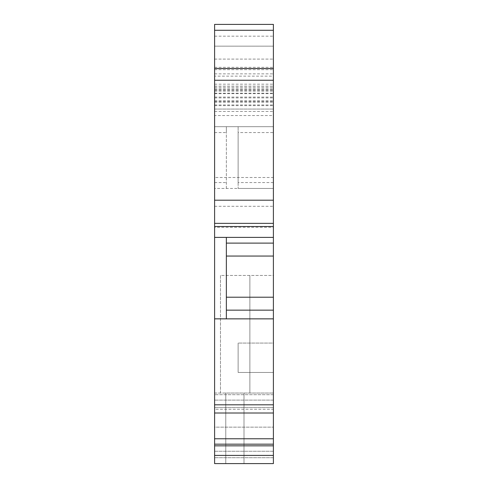 <?xml version="1.0" encoding="UTF-8"?>
<svg xmlns="http://www.w3.org/2000/svg" width="488" height="488" viewBox="0 0 488 488"><rect width="100%" height="100%" fill="white"/><g stroke="black" fill="none" stroke-linecap="round" stroke-linejoin="round"><path stroke-width="0.37" stroke-dasharray="2.44 1.83" d="M214.604 455.408L273.396 455.408L273.396 463.6L225.773 463.6L273.396 463.6L244 463.6L273.396 463.6L273.396 457.72L214.604 457.72L214.604 451.254L214.604 457.72L273.396 457.72L273.396 463.6L214.604 463.6L273.396 463.6L214.604 463.6L214.604 394.707L214.604 413L214.604 409.255L273.396 409.255L273.396 243.115L226.359 243.115L226.359 318.823L226.359 237.406L226.359 318.823L214.604 318.823L214.604 237.388L273.396 237.388L273.396 46.153L214.604 46.153L273.396 46.153L273.396 24.4M214.604 438.773L273.396 438.773L273.396 394.707L214.604 394.707L273.396 394.707L273.396 400.111L214.604 400.111L273.396 400.111L273.396 407.596L214.604 407.596L273.396 407.596L273.396 409.255L214.604 409.255L214.604 413L273.396 413M214.604 445.843L273.396 445.843L273.396 444.178L214.604 444.178L273.396 444.178L273.396 438.773M214.604 451.254L273.396 451.254L273.396 393.047L273.396 457.72L273.396 451.254L214.604 451.254L214.604 427.146L273.396 427.146L214.604 427.146L214.604 393.047L273.396 393.047L225.773 393.047L225.773 463.6L244 463.6L225.773 463.6L225.773 393.047L273.396 393.047L225.773 393.047L273.396 393.047L273.396 275.458L220.484 275.458L220.484 393.047L249.88 393.047L220.484 393.047L220.484 275.458L273.396 275.458L273.396 393.047L214.604 393.047L214.604 427.146L273.396 427.146L214.604 427.146L214.604 451.254M273.396 455.408L273.396 445.843M214.604 444.178L273.396 444.178M214.604 413L214.604 404.802L273.396 404.802M214.604 404.802L214.604 318.859L273.396 318.859M214.604 237.388L214.604 227.292L273.396 227.292M214.604 227.292L214.604 115.534L273.396 115.534M214.604 115.534L214.604 76.14L273.396 76.14M214.604 24.4L214.604 76.14M273.396 68.497L273.396 188.441L273.396 68.497L214.604 68.497L273.396 68.497M214.604 91.177L273.396 91.177M214.604 90.14L273.396 90.14M214.604 97.893L273.396 97.893M214.604 59.091L273.396 59.091L214.604 59.091M214.604 132.583L226.359 132.583L226.359 126.703L214.604 126.703L214.604 188.441L226.359 188.441L226.359 126.703L214.604 126.703L214.604 86.132L214.604 109.068L273.396 109.068L214.604 109.068L214.604 177.504L273.396 177.504M226.359 126.703L238.12 126.703L238.12 188.441L273.396 188.441L214.604 188.441L214.604 177.504M214.604 100.833L273.396 100.833M214.604 86.132L273.396 86.132L214.604 86.132M214.604 104.951L273.396 104.951M214.604 109.068L273.396 109.068M238.12 372.466L238.12 343.07L273.396 343.07L273.396 372.466L273.396 343.07L273.396 372.466L273.396 343.07L238.12 343.07L238.12 372.466L273.396 372.466L238.12 372.466L238.12 343.07L238.12 372.466M238.12 126.703L273.396 126.703L214.604 126.703L273.396 126.703L238.12 126.703L238.12 132.583L273.396 132.583M273.396 182.561L238.12 182.561L238.12 132.583M238.12 182.561L238.12 188.441L273.396 188.441L238.12 188.441M226.359 188.441L226.359 132.583M214.604 237.406L226.359 237.406L226.359 243.115M273.396 256.054L226.359 256.054M273.396 297.21L226.359 297.21M273.396 310.142L226.359 310.142M273.396 243.115L273.396 237.388M273.396 463.6L273.396 393.047L273.396 463.6M214.604 223.358L273.396 223.358M214.604 206.284L273.396 206.284M214.604 67.32L273.396 67.32M214.604 73.859L273.396 73.859M214.604 88.834L273.396 88.834M214.604 93.19L273.396 93.19M214.604 87.309L273.396 87.309M214.604 69.674L273.396 69.674L214.604 69.674M214.604 36.173L273.396 36.173M214.604 111.416L273.396 111.416M214.604 101.425L273.396 101.425M214.604 105.652L273.396 105.652M214.604 102.242L273.396 102.242M214.604 97.075L273.396 97.075M214.604 93.666L273.396 93.666M214.604 89.865L273.396 89.865M214.604 84.186L273.396 84.186M214.604 80.258L273.396 80.258M214.604 182.561L226.359 182.561M244 393.047L244 463.6L244 393.047M249.88 275.458L249.88 393.047L249.88 275.458M214.604 46.153L273.396 46.153M225.773 393.047L225.773 463.6L225.773 393.047M220.484 275.458L220.484 393.047"/><path stroke-width="0.73" d="M214.604 30.28L273.396 30.28L273.396 24.4L214.604 24.4L214.604 318.859L273.396 318.859L273.396 463.6L214.604 463.6L214.604 455.408L273.396 455.408M214.604 318.859L214.604 404.802L273.396 404.802M214.604 404.802L214.604 413L273.396 413M214.604 413L214.604 438.773L273.396 438.773M214.604 438.773L214.604 444.178L273.396 444.178M214.604 444.178L214.604 445.843L273.396 445.843M214.604 445.843L214.604 455.408M273.396 30.28L273.396 256.054L226.359 256.054M214.604 68.497L273.396 68.497M214.604 226.505L273.396 226.505M214.604 237.388L273.396 237.388M214.604 237.406L226.359 237.406L226.359 318.823L214.604 318.823M273.396 243.115L226.359 243.115M273.396 256.054L273.396 297.21L226.359 297.21M273.396 297.21L273.396 310.142L226.359 310.142M273.396 310.142L273.396 318.859M214.604 80.258L273.396 80.258M214.604 200.196L273.396 200.196M214.604 223.358L273.396 223.358"/></g></svg>
